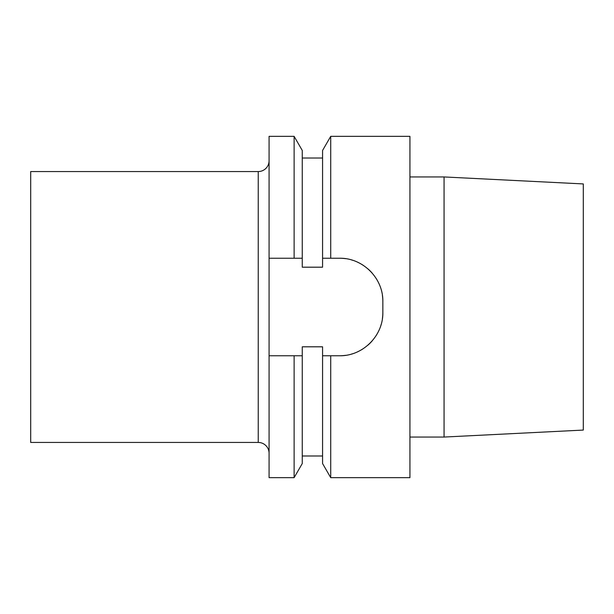 <?xml version="1.0" encoding="UTF-8"?>
<svg xmlns="http://www.w3.org/2000/svg" width="614" height="614" viewBox="0 0 614 614"><rect width="100%" height="100%" fill="white"/><g stroke="black" fill="none" stroke-linecap="round" stroke-linejoin="round"><path stroke-width="0.92" d="M269.078 258.241L269.078 136.346L294.121 136.346L294.121 258.241L269.078 258.241L269.078 477.654L294.121 477.654L294.121 355.759L269.078 355.759M269.078 160.722A10.837 10.837 0 0 1 258.241 171.559L30.7 171.559L30.7 442.441L258.241 442.441L258.241 171.559M269.078 453.278A10.837 10.837 0 0 0 258.241 442.441M269.078 335.021L269.078 278.979M294.121 258.241L302.257 258.241L302.257 267.19L322.573 267.19L322.573 150.445L330.716 136.346L409.937 136.346L409.937 477.654L330.716 477.654L330.716 355.759L322.573 355.759L322.573 346.81L302.257 346.81L302.257 463.555L294.121 477.654M345.697 258.686A43.341 43.341 0 0 0 339.504 258.241C362.813 257.765 383.328 278.265 382.844 301.581A43.341 43.341 0 0 0 382.399 295.38M378.899 283.514A43.341 43.341 0 0 0 375.937 278.111M372.245 273.184A43.341 43.341 0 0 0 367.901 268.84M362.974 265.148A43.341 43.341 0 0 0 357.571 262.186M352.566 260.259A43.341 43.341 0 0 0 351.768 260.014M382.399 318.612A43.341 43.341 0 0 0 382.844 312.419C383.336 335.712 362.813 356.243 339.504 355.759A43.341 43.341 0 0 0 345.705 355.314M351.768 353.986A43.341 43.341 0 0 0 352.267 353.841M357.571 351.814A43.341 43.341 0 0 0 362.974 348.852M367.909 345.16A43.341 43.341 0 0 0 372.253 340.808M375.945 335.881A43.341 43.341 0 0 0 378.907 330.47M380.903 325.259A43.341 43.341 0 0 0 381.079 324.676M339.504 258.241L322.573 258.241M330.716 258.241L330.716 136.346M330.716 477.654L322.573 463.555L322.573 355.759M294.121 136.346L302.257 150.445L302.257 258.241M302.257 355.759L294.121 355.759M382.844 312.419L382.844 301.581M339.504 355.759L330.716 355.759M409.937 176.947L444.068 176.947L583.3 183.931L583.3 430.069L444.068 437.053L444.068 176.947M409.937 437.053L444.068 437.053M322.573 158.013L302.257 158.013M322.573 455.987L302.257 455.987"/></g></svg>
